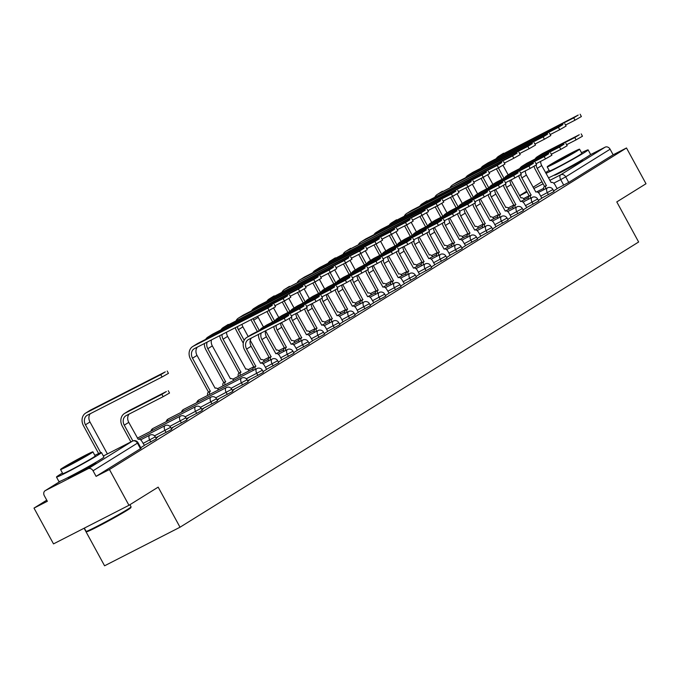 <?xml version="1.0" encoding="UTF-8"?>
<svg xmlns="http://www.w3.org/2000/svg" width="680" height="680" viewBox="0 0 680 680"><rect width="100%" height="100%" fill="white"/><g stroke="black" fill="none" stroke-linecap="round" stroke-linejoin="round"><path stroke-width="1.02" d="M541.79 198.101L554.013 191.513L552.942 189.533L540.711 196.129M526.498 207.612L538.721 201.025L537.642 199.044L525.419 205.641M511.207 217.124L523.43 210.536L522.351 208.556L510.127 215.152M495.907 226.635L508.138 220.048L507.059 218.067L494.827 224.663M480.615 236.147L492.838 229.559L491.767 227.579L479.536 234.175M465.324 245.658L477.547 239.071L476.467 237.09L464.244 243.686M450.024 255.17L462.256 248.582L461.176 246.602L448.953 253.198M434.732 264.681L446.964 258.094L445.885 256.113L433.653 262.701M419.441 274.193L431.664 267.606L430.584 265.625L418.361 272.212M404.149 283.704L416.373 277.117L415.293 275.137L403.07 281.724M388.85 293.216L401.081 286.628L400.001 284.648L387.778 291.236M373.558 302.727L385.781 296.14L384.71 294.159L372.478 300.747M358.267 312.239L370.49 305.651L369.41 303.671L357.187 310.258M342.975 321.75L355.198 315.163L354.118 313.183L341.896 319.77M327.675 331.262L339.906 324.675L338.827 322.694L326.596 329.281M312.383 340.774L324.606 334.186L323.527 332.205L311.304 338.793M297.092 350.285L309.315 343.697L308.236 341.717L296.012 348.304M281.792 359.796L294.024 353.209L292.944 351.228L280.721 357.816M266.5 369.308L278.724 362.721L277.652 360.74L265.421 367.327M247.562 380.681L262.854 372.649L263.432 372.224L262.352 370.251L246.322 378.786M232.271 390.192L247.562 382.16L248.141 381.735L247.061 379.763L231.03 388.297M216.98 399.704L232.262 391.671L232.849 391.247L231.769 389.274L215.738 397.808M201.679 409.216L216.971 401.183L217.549 400.758L216.478 398.786L200.439 407.32M186.388 418.727L201.679 410.695L202.257 410.269L201.178 408.298L185.147 416.832M171.096 428.238L186.388 420.206L186.966 419.781L185.886 417.809L169.856 426.343M155.796 437.75L171.088 429.717L171.674 429.293L170.595 427.32L154.555 435.854M144.151 445.4L156.374 438.804L155.295 436.832L143.072 443.419M68.646 477.19A15.98 0.62 -28.6 0 0 67.889 477.844A15.98 0.62 -28.6 0 0 78.072 472.974A15.98 0.62 -28.6 0 0 93.687 464.177A15.98 0.62 -28.6 0 0 95.956 462.544A15.98 0.62 -28.6 0 0 94.987 462.825M555.305 174.539A15.98 0.62 -28.6 0 0 554.548 175.194A15.98 0.62 -28.6 0 0 564.731 170.315A15.98 0.62 -28.6 0 0 580.346 161.525A15.98 0.62 -28.6 0 0 582.607 159.894A15.98 0.62 -28.6 0 0 581.646 160.174M46.75 500.174L34 508.104L47.353 501.279L44.319 495.703A4.097 3.383 -121.9 0 1 45.169 490.679A4.097 3.383 -121.9 0 1 45.373 490.569L88.077 468.733L132.489 441.108L103.352 456.008M84.099 528.233L104.576 565.794L180.021 527.221L158.168 487.135L128.953 505.3L109.446 469.531L626.492 147.976L646 183.744L616.785 201.918L638.639 242.003L180.021 527.221M128.953 505.3L53.508 543.881L34 508.104M590.24 154.785L605.123 147.178A4.097 3.383 58.1 0 1 610.104 149.226L613.139 154.802L568.735 182.418L557.082 188.589M613.139 154.802L626.492 147.976M96.093 476.357L141.083 448.315L138.048 442.748L93.049 470.781L96.093 476.357L109.446 469.531M93.049 470.781A4.097 3.383 -121.9 0 0 88.077 468.733M140.743 447.687L144.415 445.4L142.154 441.737A4.097 2.304 62.9 0 0 138.329 439.305A4.097 2.304 62.9 0 0 138.236 439.356L128.775 422.374A7.684 6.349 -121.9 0 1 129.072 414.103M156.034 438.175L157.547 437.24M171.326 428.663L172.839 427.728M186.618 419.152L188.131 418.217M201.918 409.64L203.43 408.705M217.209 400.129L218.722 399.194M232.5 390.618L234.013 389.683M247.8 381.106L249.305 380.171M263.092 371.594L266.56 369.418M278.383 362.083L281.86 359.907M293.675 352.572L297.356 350.293L295.094 346.622A4.097 2.304 62.9 0 0 291.269 344.19A4.097 2.304 62.9 0 0 291.176 344.25L281.716 327.258A7.684 6.349 -121.9 0 1 280.627 323.076M308.975 343.06L312.647 340.782L310.386 337.11A4.097 2.304 62.9 0 0 306.561 334.679A4.097 2.304 62.9 0 0 306.468 334.738L297.007 317.747A7.684 6.349 -121.9 0 1 295.919 313.565M324.267 333.557L327.734 331.373M339.558 324.046L343.034 321.861M354.85 314.534L358.326 312.35M370.149 305.023L373.822 302.736L371.56 299.064A4.097 2.304 62.9 0 0 367.736 296.642A4.097 2.304 62.9 0 0 367.642 296.692L358.181 279.701A7.684 6.349 -121.9 0 1 357.094 275.519M385.441 295.511L389.113 293.225L386.861 289.552A4.097 2.304 62.9 0 0 383.027 287.13A4.097 2.304 62.9 0 0 382.933 287.181L373.481 270.19A7.684 6.349 -121.9 0 1 372.385 266.007M400.732 286L404.413 283.713L402.152 280.041A4.097 2.304 62.9 0 0 398.327 277.618A4.097 2.304 62.9 0 0 398.233 277.67L388.773 260.686A7.684 6.349 -121.9 0 1 387.685 256.496M416.032 276.488L419.5 274.303M431.324 266.976L434.792 264.792M446.615 257.465L450.092 255.28M461.907 247.953L465.587 245.667L463.327 242.003A4.097 2.304 62.9 0 0 459.502 239.573A4.097 2.304 62.9 0 0 459.408 239.624L449.947 222.641A7.684 6.349 -121.9 0 1 448.86 218.458M477.207 238.442L480.879 236.155L478.618 232.492A4.097 2.304 62.9 0 0 474.793 230.061A4.097 2.304 62.9 0 0 474.7 230.112L465.239 213.129A7.684 6.349 -121.9 0 1 464.151 208.947M492.498 228.93L495.966 226.746M507.79 219.419L511.267 217.234M523.09 209.907L526.762 207.621L524.501 203.957A4.097 2.304 62.9 0 0 520.676 201.526A4.097 2.304 62.9 0 0 520.582 201.577L511.122 184.594A7.684 6.349 -121.9 0 1 510.034 180.412M538.381 200.396L541.85 198.212M553.673 190.885L557.141 188.7M157.445 437.053L155.932 437.988M172.737 427.541L171.224 428.476M188.029 418.03L186.516 418.965M203.328 408.519L201.816 409.453M218.62 399.007L217.107 399.942M233.911 389.495L232.399 390.43M249.203 379.984L247.699 380.919M161.865 394.341L166.379 391.536L129.489 410.405A10.345 8.551 58.1 0 0 128.97 410.695L124.457 413.5A10.345 8.551 58.1 0 1 124.975 413.21L161.865 394.341L163.141 396.678L126.251 415.539A7.684 6.349 -121.9 0 0 125.868 415.76A7.684 6.349 -121.9 0 0 124.27 425.178L132.855 440.929A4.097 2.304 -117.1 0 0 132.583 441.056L103.352 456M168.257 390.685L169.532 393.023L163.141 396.678M130.892 441.923L122.306 426.181A10.345 8.551 58.1 0 1 124.457 413.5M160.786 374.663L165.299 371.858L90.678 410.014L86.173 412.82L160.786 374.663L162.061 377L87.448 415.157A7.684 6.349 -121.9 0 0 87.066 415.37A7.684 6.349 -121.9 0 0 85.459 424.787L100.683 452.702M167.178 371.008L168.453 373.346L162.061 377M90.27 413.712A7.684 6.349 -121.9 0 0 89.972 421.982L107.397 453.934M98.634 453.552L83.504 425.791A10.345 8.551 58.1 0 1 85.654 413.108A10.345 8.551 58.1 0 1 86.173 412.82M85.654 413.108L90.168 410.303A10.345 8.551 58.1 0 1 90.678 410.014M131.07 506.881L130.823 507.705A24.998 0.977 151.4 0 1 127.279 510.221A24.998 0.977 151.4 0 1 103.275 523.753A24.998 0.977 151.4 0 1 86.963 531.624L86.13 531.377A25.61 0.994 -28.6 0 0 102.841 523.311A25.61 0.994 -28.6 0 0 127.441 509.447A25.61 0.994 -28.6 0 0 131.07 506.881A25.61 0.994 -28.6 0 0 131.07 506.829L129.906 504.704M62.458 473.025A25.61 0.994 -28.6 0 0 60.12 474.444A25.61 0.994 -28.6 0 0 56.491 477.062A25.61 0.994 -28.6 0 0 72.82 469.251A25.61 0.994 -28.6 0 0 97.843 455.158A25.61 0.994 -28.6 0 0 101.465 452.54A25.61 0.994 -28.6 0 0 94.843 455.37M56.491 477.062L58.939 481.559A25.61 0.994 -28.6 0 0 75.267 473.748A25.61 0.994 -28.6 0 0 100.291 459.654A25.61 0.994 -28.6 0 0 103.921 457.037L101.465 452.54M92.913 451.843L95.174 455.974A18.445 0.722 151.4 0 1 92.556 457.861A18.445 0.722 151.4 0 1 74.545 468.002A18.445 0.722 151.4 0 1 62.79 473.629L60.537 469.498A18.445 0.722 -28.6 0 0 72.292 463.87A18.445 0.722 -28.6 0 0 90.304 453.73A18.445 0.722 -28.6 0 0 92.913 451.843A18.445 0.722 -28.6 0 0 81.158 457.47A18.445 0.722 -28.6 0 0 63.147 467.611A18.445 0.722 -28.6 0 0 60.537 469.498M67.974 465.146A11.883 0.459 -28.6 0 0 66.291 466.361A11.883 0.459 -28.6 0 0 73.865 462.731A11.883 0.459 -28.6 0 0 85.476 456.195A11.883 0.459 -28.6 0 0 87.159 454.979A11.883 0.459 -28.6 0 0 79.585 458.609A11.883 0.459 -28.6 0 0 67.974 465.146M84.328 528.113L86.088 531.352A25.61 0.994 -28.6 0 0 86.13 531.377M545.981 173.4A25.61 0.994 -28.6 0 0 584.502 152.507A25.61 0.994 -28.6 0 0 588.123 149.889A25.61 0.994 -28.6 0 0 581.502 152.719M549.117 170.374A25.61 0.994 -28.6 0 0 546.779 171.793A25.61 0.994 -28.6 0 0 545.53 172.584M548.428 177.896A25.61 0.994 -28.6 0 0 586.95 157.004A25.61 0.994 -28.6 0 0 590.58 154.385L588.123 149.889M579.572 149.192L581.833 153.323A18.445 0.722 151.4 0 1 579.215 155.21A18.445 0.722 151.4 0 1 561.204 165.35A18.445 0.722 151.4 0 1 549.448 170.977L547.196 166.846A18.445 0.722 -28.6 0 0 558.952 161.219A18.445 0.722 -28.6 0 0 576.963 151.07A18.445 0.722 -28.6 0 0 579.572 149.192A18.445 0.722 -28.6 0 0 567.817 154.819A18.445 0.722 -28.6 0 0 549.806 164.959A18.445 0.722 -28.6 0 0 547.196 166.846M554.634 162.494A11.883 0.459 -28.6 0 0 552.95 163.71A11.883 0.459 -28.6 0 0 560.524 160.081A11.883 0.459 -28.6 0 0 572.135 153.544A11.883 0.459 -28.6 0 0 573.818 152.328A11.883 0.459 -28.6 0 0 566.244 155.958A11.883 0.459 -28.6 0 0 554.634 162.494M284.223 318.249L288.728 315.452L251.838 334.313A10.345 8.551 58.1 0 0 251.32 334.602L246.815 337.407A10.345 8.551 58.1 0 1 247.325 337.118L284.223 318.249L285.49 320.586L248.6 339.456A7.684 6.349 -121.9 0 0 248.217 339.668A7.684 6.349 -121.9 0 0 246.619 349.087L255.782 366.256A4.097 2.304 62.9 0 0 255.144 369.461M290.615 314.594L291.881 316.931L285.49 320.586M255.926 366.163L253.963 367.166L244.655 350.089A10.345 8.551 58.1 0 1 246.815 337.407M253.181 370.464A4.097 2.304 -117.1 0 1 253.819 367.26L253.963 367.166M266.569 369.435L264.503 365.644A4.097 2.304 62.9 0 0 260.678 363.214A4.097 2.304 62.9 0 0 260.584 363.273L251.124 346.281A7.684 6.349 -121.9 0 1 251.43 338.011M299.514 308.745L304.019 305.94L267.129 324.802A10.345 8.551 58.1 0 0 266.611 325.091L262.106 327.896A10.345 8.551 58.1 0 1 262.616 327.607L299.514 308.745L300.789 311.075L291.329 315.911M305.906 305.082L307.181 307.42L300.789 311.075M261.248 332.988A7.684 6.349 -121.9 0 0 261.911 339.575L271.074 356.745A4.097 2.304 62.9 0 0 270.436 359.95M271.218 356.651L269.263 357.654L259.947 340.578A10.345 8.551 58.1 0 1 258.502 334.39M268.473 360.952A4.097 2.304 -117.1 0 1 269.11 357.748L269.263 357.654M281.868 359.924L279.803 356.133A4.097 2.304 62.9 0 0 275.969 353.702A4.097 2.304 62.9 0 0 275.876 353.762L266.424 336.77A7.684 6.349 -121.9 0 1 265.565 330.777M259.769 330.259A10.345 8.551 58.1 0 1 262.106 327.896M314.806 299.234L319.32 296.429L282.421 315.291A10.345 8.551 58.1 0 0 281.911 315.579L277.398 318.385A10.345 8.551 58.1 0 1 277.916 318.096L314.806 299.234L316.081 301.563L306.62 306.399M321.198 295.57L322.473 297.908L316.081 301.563M276.139 325.372A7.684 6.349 -121.9 0 0 277.202 330.063L286.365 347.233A4.097 2.304 62.9 0 0 285.727 350.438M286.518 347.14L284.554 348.143L275.247 331.067A10.345 8.551 58.1 0 1 273.827 326.553M283.764 351.441A4.097 2.304 -117.1 0 1 284.41 348.236L284.554 348.143M275.06 320.748A10.345 8.551 58.1 0 1 277.398 318.385M330.098 289.723L334.611 286.918L297.721 305.779A10.345 8.551 58.1 0 0 297.202 306.068L292.689 308.873A10.345 8.551 58.1 0 1 293.207 308.584L330.098 289.723L331.373 292.06L321.921 296.888M336.49 286.059L337.764 288.397L331.373 292.06M291.457 317.262A7.684 6.349 -121.9 0 0 292.502 320.552L301.665 337.722A4.097 2.304 62.9 0 0 301.019 340.926M301.81 337.628L299.846 338.631L290.538 321.555A10.345 8.551 58.1 0 1 289.365 318.503M299.064 341.929A4.097 2.304 -117.1 0 1 299.701 338.725L299.846 338.631M290.351 311.236A10.345 8.551 58.1 0 1 292.689 308.873M345.398 280.211L349.902 277.406L313.012 296.267A10.345 8.551 58.1 0 0 312.494 296.556L307.989 299.361A10.345 8.551 58.1 0 1 308.499 299.072L345.398 280.211L346.673 282.548L337.212 287.376M351.789 276.548L353.065 278.885L346.673 282.548M306.748 307.751A7.684 6.349 -121.9 0 0 307.793 311.041L316.957 328.21A4.097 2.304 62.9 0 0 316.319 331.415M317.101 328.117L315.146 329.12L305.83 312.043A10.345 8.551 58.1 0 1 304.657 308.992M314.356 332.418A4.097 2.304 -117.1 0 1 314.993 329.214L315.146 329.12M327.743 331.389L325.677 327.599A4.097 2.304 62.9 0 0 321.852 325.168A4.097 2.304 62.9 0 0 321.759 325.227L312.298 308.236A7.684 6.349 -121.9 0 1 311.21 304.053M305.643 301.725A10.345 8.551 58.1 0 1 307.989 299.361M267.844 308.082L272.357 305.286L197.736 343.434L193.231 346.239L267.844 308.082L269.118 310.42L194.506 348.576A7.684 6.349 -121.9 0 0 194.123 348.789A7.684 6.349 -121.9 0 0 192.517 358.207L210.307 391.195A4.097 2.304 62.9 0 0 209.669 394.4M274.236 304.427L275.51 306.765L269.118 310.42M210.46 391.111L208.496 392.113L190.561 359.21A10.345 8.551 58.1 0 1 192.712 346.528A10.345 8.551 58.1 0 1 193.231 346.239M207.706 395.403A4.097 2.304 -117.1 0 1 208.344 392.199L208.496 392.113M218.569 389.852A4.097 2.304 62.9 0 0 215.212 388.161A4.097 2.304 62.9 0 0 215.109 388.212L197.03 355.402L192.517 358.207M192.712 346.528L197.225 343.723A10.345 8.551 58.1 0 1 197.736 343.434M197.327 347.131A7.684 6.349 -121.9 0 0 197.03 355.402M283.135 298.579L287.649 295.774L213.035 333.923L208.522 336.727L283.135 298.579L284.41 300.909L274.958 305.745M289.527 294.916L290.802 297.253L284.41 300.909M207.154 342.108A7.684 6.349 -121.9 0 0 207.816 348.695L225.607 381.684A4.097 2.304 62.9 0 0 224.961 384.888M225.751 381.599L223.788 382.602L205.853 349.699A10.345 8.551 58.1 0 1 204.408 343.51M222.998 385.892A4.097 2.304 -117.1 0 1 223.644 382.687L223.788 382.602M233.861 380.341A4.097 2.304 62.9 0 0 230.503 378.649A4.097 2.304 62.9 0 0 230.409 378.7L212.321 345.899L207.816 348.695M205.666 339.379A10.345 8.551 58.1 0 1 208.004 337.017A10.345 8.551 58.1 0 1 208.522 336.727M208.004 337.017L212.517 334.212A10.345 8.551 58.1 0 1 213.035 333.923M211.471 339.898A7.684 6.349 -121.9 0 0 212.321 345.899M298.435 289.068L302.94 286.263L223.814 327.216L298.435 289.068L299.71 291.397L290.25 296.233M304.827 285.404L306.102 287.742L299.71 291.397M222.037 334.5A7.684 6.349 -121.9 0 0 223.108 339.192L240.899 372.181A4.097 2.304 62.9 0 0 240.252 375.377M241.043 372.087L239.079 373.091L221.144 340.195A10.345 8.551 58.1 0 1 219.733 335.673M238.298 376.38A4.097 2.304 -117.1 0 1 238.935 373.184L239.079 373.091M249.16 370.829A4.097 2.304 62.9 0 0 245.794 369.138A4.097 2.304 62.9 0 0 245.701 369.189L245.701 369.189M226.525 332.197A7.684 6.349 -121.9 0 0 227.621 336.387L245.794 369.138M220.957 329.868A10.345 8.551 58.1 0 1 223.303 327.505A10.345 8.551 58.1 0 1 223.814 327.216M223.303 327.505L227.808 324.7A10.345 8.551 58.1 0 1 228.327 324.411M313.726 279.556L318.24 276.751L243.619 314.899L239.113 317.704L313.726 279.556L315.001 281.894L305.541 286.722M320.118 275.893L321.394 278.231L315.001 281.894M264.452 361.318A4.097 2.304 62.9 0 0 261.086 359.626A4.097 2.304 62.9 0 0 260.993 359.677L250.257 340.349M241.978 324.3A7.684 6.349 -121.9 0 0 242.913 326.876L248.191 336.549M237.388 326.647A7.684 6.349 -121.9 0 0 238.4 329.681L244.179 340.28M253.589 366.868A4.097 2.304 -117.1 0 1 253.462 366.248M243.27 343.213L236.436 330.684A10.345 8.551 58.1 0 1 235.288 327.717M236.257 320.356A10.345 8.551 58.1 0 1 238.595 317.993A10.345 8.551 58.1 0 1 239.113 317.704M238.595 317.993L243.108 315.188A10.345 8.551 58.1 0 1 243.619 314.899M329.018 270.045L333.531 267.24L258.91 305.388L254.405 308.193L329.018 270.045L330.293 272.382L320.841 277.21M335.41 266.381L336.685 268.719L330.293 272.382M279.743 351.806A4.097 2.304 62.9 0 0 276.386 350.115A4.097 2.304 62.9 0 0 276.293 350.166L276.293 350.166M257.695 316.268A7.684 6.349 -121.9 0 0 258.204 317.365L263.483 327.037M265.557 330.837L276.386 350.115M253.036 318.648A7.684 6.349 -121.9 0 0 253.7 320.17L259.318 330.488M268.88 357.357A4.097 2.304 -117.1 0 1 268.762 356.736M257.363 331.491L251.736 321.173A10.345 8.551 58.1 0 1 251.039 319.668M251.549 310.845A10.345 8.551 58.1 0 1 253.886 308.482A10.345 8.551 58.1 0 1 254.405 308.193M253.886 308.482L258.4 305.677A10.345 8.551 58.1 0 1 258.91 305.388M344.318 260.534L348.823 257.728L269.697 298.681L344.318 260.534L345.584 262.871L336.132 267.699M350.71 256.87L351.976 259.207L345.584 262.871M295.043 342.295A4.097 2.304 62.9 0 0 291.677 340.603A4.097 2.304 62.9 0 0 291.584 340.654L281.546 322.609M273.581 307.998L278.774 317.526M268.923 310.522A7.684 6.349 -121.9 0 0 268.991 310.658L274.618 320.977M284.18 347.846A4.097 2.304 -117.1 0 1 284.053 347.225M272.654 321.98L267.027 311.661A10.345 8.551 58.1 0 1 266.959 311.525M266.841 301.333A10.345 8.551 58.1 0 1 269.186 298.971A10.345 8.551 58.1 0 1 269.697 298.681M269.186 298.971L273.692 296.166A10.345 8.551 58.1 0 1 274.21 295.876M360.689 270.7L365.194 267.894L328.304 286.756A10.345 8.551 58.1 0 0 327.794 287.045L323.28 289.85A10.345 8.551 58.1 0 1 323.799 289.561L360.689 270.7L361.964 273.037L352.503 277.865M367.081 267.036L368.356 269.374L361.964 273.037M322.039 298.24A7.684 6.349 -121.9 0 0 323.085 301.529L332.248 318.699A4.097 2.304 62.9 0 0 331.611 321.903M332.401 318.606L330.438 319.608L321.122 302.532A10.345 8.551 58.1 0 1 319.957 299.481M329.647 322.906A4.097 2.304 -117.1 0 1 330.293 319.702L330.438 319.608M343.043 321.878L340.977 318.087A4.097 2.304 62.9 0 0 337.152 315.656A4.097 2.304 62.9 0 0 337.05 315.716L327.599 298.724A7.684 6.349 -121.9 0 1 326.51 294.542M320.943 292.213A10.345 8.551 58.1 0 1 323.28 289.85M375.98 261.188L380.494 258.383L343.596 277.245A10.345 8.551 58.1 0 0 343.085 277.534L338.572 280.339A10.345 8.551 58.1 0 1 339.091 280.05L375.98 261.188L377.255 263.525L367.803 268.353M382.373 257.524L383.648 259.862L377.255 263.525M337.339 288.728A7.684 6.349 -121.9 0 0 338.376 292.017L347.548 309.188A4.097 2.304 62.9 0 0 346.902 312.392M347.692 309.102L345.729 310.106L336.421 293.021A10.345 8.551 58.1 0 1 335.249 289.969M344.938 313.395A4.097 2.304 -117.1 0 1 345.584 310.19L345.729 310.106M358.334 312.366L356.269 308.575A4.097 2.304 62.9 0 0 352.444 306.153A4.097 2.304 62.9 0 0 352.35 306.204L342.89 289.212A7.684 6.349 -121.9 0 1 341.802 285.03M336.234 282.701A10.345 8.551 58.1 0 1 338.572 280.339M391.272 251.676L395.786 248.871L358.896 267.733A10.345 8.551 58.1 0 0 358.377 268.022L353.872 270.827A10.345 8.551 58.1 0 1 354.382 270.538L391.272 251.676L392.547 254.014L383.095 258.842M397.673 248.013L398.939 250.35L392.547 254.014M352.631 279.216A7.684 6.349 -121.9 0 0 353.676 282.506L362.839 299.676A4.097 2.304 62.9 0 0 362.202 302.88M362.984 299.591L361.021 300.594L351.713 283.509A10.345 8.551 58.1 0 1 350.54 280.457M360.238 303.883A4.097 2.304 -117.1 0 1 360.876 300.679L361.021 300.594M351.526 273.19A10.345 8.551 58.1 0 1 353.872 270.827M406.572 242.165L411.077 239.36L374.187 258.221A10.345 8.551 58.1 0 0 373.668 258.51L369.163 261.315A10.345 8.551 58.1 0 1 369.673 261.026L406.572 242.165L407.847 244.502L398.387 249.33M412.964 238.501L414.239 240.839L407.847 244.502M367.923 269.705A7.684 6.349 -121.9 0 0 368.968 272.995L378.131 290.164A4.097 2.304 62.9 0 0 377.493 293.369M378.275 290.079L376.32 291.082L367.004 273.998A10.345 8.551 58.1 0 1 365.832 270.946M375.53 294.372A4.097 2.304 -117.1 0 1 376.168 291.168L376.32 291.082M366.817 263.678A10.345 8.551 58.1 0 1 369.163 261.315M421.863 232.653L426.377 229.849L389.478 248.71A10.345 8.551 58.1 0 0 388.969 248.999L384.455 251.804A10.345 8.551 58.1 0 1 384.974 251.515L421.863 232.653L423.138 234.991L413.678 239.827M428.255 228.99L429.53 231.327L423.138 234.991M383.223 260.194A7.684 6.349 -121.9 0 0 384.26 263.483L393.423 280.653A4.097 2.304 62.9 0 0 392.785 283.857M393.575 280.568L391.612 281.571L382.296 264.486A10.345 8.551 58.1 0 1 381.131 261.435M390.822 284.861A4.097 2.304 -117.1 0 1 391.467 281.656L391.612 281.571M382.118 254.167A10.345 8.551 58.1 0 1 384.455 251.804M437.155 223.142L441.668 220.337L404.77 239.199A10.345 8.551 58.1 0 0 404.26 239.487L399.747 242.292A10.345 8.551 58.1 0 1 400.265 242.003L437.155 223.142L438.43 225.479L428.978 230.316M443.547 219.478L444.822 221.816L438.43 225.479M398.514 250.682A7.684 6.349 -121.9 0 0 399.559 253.972L408.723 271.142A4.097 2.304 62.9 0 0 408.076 274.346M408.867 271.056L406.903 272.06L397.596 254.975A10.345 8.551 58.1 0 1 396.423 251.923M406.122 275.349A4.097 2.304 -117.1 0 1 406.759 272.144L406.903 272.06M419.509 274.32L417.444 270.529A4.097 2.304 62.9 0 0 413.618 268.107A4.097 2.304 62.9 0 0 413.525 268.158L404.065 251.175A7.684 6.349 -121.9 0 1 402.976 246.984M397.409 244.655A10.345 8.551 58.1 0 1 399.747 242.292M452.455 213.631L456.96 210.826L420.07 229.687A10.345 8.551 58.1 0 0 419.551 229.976L415.046 232.781A10.345 8.551 58.1 0 1 415.556 232.492L452.455 213.631L453.721 215.968L444.269 220.804M458.847 209.967L460.122 212.304L453.721 215.968M413.805 241.171A7.684 6.349 -121.9 0 0 414.851 244.469L424.014 261.63A4.097 2.304 62.9 0 0 423.376 264.834M424.159 261.545L422.195 262.548L412.887 245.472A10.345 8.551 58.1 0 1 411.714 242.411M421.413 265.837A4.097 2.304 -117.1 0 1 422.05 262.633L422.195 262.548M434.8 264.809L432.735 261.018A4.097 2.304 62.9 0 0 428.91 258.596A4.097 2.304 62.9 0 0 428.817 258.647L419.356 241.663A7.684 6.349 -121.9 0 1 418.268 237.473M412.7 235.144A10.345 8.551 58.1 0 1 415.046 232.781M467.746 204.119L472.252 201.314L435.362 220.175A10.345 8.551 58.1 0 0 434.843 220.464L430.338 223.269A10.345 8.551 58.1 0 1 430.848 222.98L467.746 204.119L469.021 206.456L459.561 211.293M474.138 200.456L475.413 202.793L469.021 206.456M429.097 231.659A7.684 6.349 -121.9 0 0 430.142 234.957L439.305 252.119A4.097 2.304 62.9 0 0 438.668 255.323M439.458 252.033L437.495 253.036L428.179 235.96A10.345 8.551 58.1 0 1 427.014 232.9M436.704 256.326A4.097 2.304 -117.1 0 1 437.342 253.121L437.495 253.036M450.1 255.298L448.035 251.515A4.097 2.304 62.9 0 0 444.21 249.084A4.097 2.304 62.9 0 0 444.108 249.135L434.656 232.152A7.684 6.349 -121.9 0 1 433.568 227.962M428 225.632A10.345 8.551 58.1 0 1 430.338 223.269M483.038 194.607L487.552 191.803L450.653 210.664A10.345 8.551 58.1 0 0 450.143 210.953L445.629 213.758A10.345 8.551 58.1 0 1 446.148 213.469L483.038 194.607L484.313 196.945L474.861 201.781M489.43 190.944L490.705 193.281L484.313 196.945M444.397 222.148A7.684 6.349 -121.9 0 0 445.434 225.446L454.606 242.607A4.097 2.304 62.9 0 0 453.96 245.811M454.75 242.522L452.787 243.525L443.479 226.449A10.345 8.551 58.1 0 1 442.306 223.388M451.996 246.815A4.097 2.304 -117.1 0 1 452.642 243.61L452.787 243.525M443.292 216.121A10.345 8.551 58.1 0 1 445.629 213.758M498.329 185.096L502.843 182.291L465.953 201.153A10.345 8.551 58.1 0 0 465.435 201.441L460.921 204.246A10.345 8.551 58.1 0 1 461.44 203.957L498.329 185.096L499.604 187.433L490.152 192.27M504.721 181.432L505.996 183.77L499.604 187.433M459.688 212.636A7.684 6.349 -121.9 0 0 460.734 215.934L469.897 233.104A4.097 2.304 62.9 0 0 469.251 236.3M470.041 233.01L468.078 234.013L458.771 216.937A10.345 8.551 58.1 0 1 457.598 213.877M467.296 237.303A4.097 2.304 -117.1 0 1 467.933 234.107L468.078 234.013M458.583 206.609A10.345 8.551 58.1 0 1 460.921 204.246M513.63 175.584L518.135 172.78L481.244 191.641A10.345 8.551 58.1 0 0 480.726 191.939L476.221 194.735A10.345 8.551 58.1 0 1 476.731 194.446L513.63 175.584L514.904 177.922L505.444 182.758M520.021 171.929L521.296 174.258L514.904 177.922M474.98 203.124A7.684 6.349 -121.9 0 0 476.025 206.422L485.188 223.593A4.097 2.304 62.9 0 0 484.551 226.788M485.333 223.499L483.378 224.502L474.062 207.425A10.345 8.551 58.1 0 1 472.889 204.365M482.587 227.792A4.097 2.304 -117.1 0 1 483.225 224.596L483.378 224.502M495.975 226.763L493.918 222.98A4.097 2.304 62.9 0 0 490.085 220.55A4.097 2.304 62.9 0 0 489.991 220.6L480.531 203.618A7.684 6.349 -121.9 0 1 479.442 199.435M473.875 197.098A10.345 8.551 58.1 0 1 476.221 194.735M528.921 166.073L533.435 163.268L496.536 182.13A10.345 8.551 58.1 0 0 496.026 182.427L491.512 185.232A10.345 8.551 58.1 0 1 492.031 184.934L528.921 166.073L530.196 168.41L520.736 173.247M535.313 162.418L536.588 164.747L530.196 168.41M490.271 193.613A7.684 6.349 -121.9 0 0 491.317 196.911L500.48 214.081A4.097 2.304 62.9 0 0 499.842 217.277M500.633 213.987L498.669 214.99L489.353 197.914A10.345 8.551 58.1 0 1 488.189 194.854M497.879 218.28A4.097 2.304 -117.1 0 1 498.525 215.084L498.669 214.99M511.275 217.251L509.21 213.469A4.097 2.304 62.9 0 0 505.385 211.038A4.097 2.304 62.9 0 0 505.283 211.089L495.831 194.106A7.684 6.349 -121.9 0 1 494.742 189.924M489.175 187.587A10.345 8.551 58.1 0 1 491.512 185.232M544.212 156.561L548.726 153.756L511.827 172.618A10.345 8.551 58.1 0 0 511.317 172.916L506.804 175.72A10.345 8.551 58.1 0 1 507.322 175.423L544.212 156.561L545.487 158.899L536.035 163.736M550.604 152.906L551.88 155.244L545.487 158.899M505.571 184.101A7.684 6.349 -121.9 0 0 506.608 187.399L515.78 204.569A4.097 2.304 62.9 0 0 515.134 207.766M515.924 204.476L513.961 205.479L504.654 188.403A10.345 8.551 58.1 0 1 503.481 185.343M513.179 208.769A4.097 2.304 -117.1 0 1 513.817 205.572L513.961 205.479M504.466 178.075A10.345 8.551 58.1 0 1 506.804 175.72M559.512 147.05L564.017 144.245L527.127 163.106A10.345 8.551 58.1 0 0 526.609 163.404L522.104 166.209A10.345 8.551 58.1 0 1 522.614 165.911L559.512 147.05L560.779 149.387L551.327 154.224M565.904 143.395L567.171 145.732L560.779 149.387M520.863 174.59A7.684 6.349 -121.9 0 0 521.909 177.888L531.071 195.058A4.097 2.304 62.9 0 0 530.434 198.254M531.216 194.964L529.252 195.968L519.945 178.891A10.345 8.551 58.1 0 1 518.772 175.831M528.471 199.257A4.097 2.304 -117.1 0 1 529.108 196.061L529.252 195.968M541.858 198.228L539.792 194.446A4.097 2.304 62.9 0 0 535.967 192.015A4.097 2.304 62.9 0 0 535.874 192.066L526.413 175.083A7.684 6.349 -121.9 0 1 525.325 170.901M519.758 168.564A10.345 8.551 58.1 0 1 522.104 166.209M359.609 251.022L364.115 248.217L284.988 289.17L359.609 251.022L360.885 253.359L351.424 258.188M366.001 247.358L367.276 249.696L360.885 253.359M310.335 332.784A4.097 2.304 62.9 0 0 306.969 331.092A4.097 2.304 62.9 0 0 306.875 331.143L296.837 313.098M288.873 298.486L294.066 308.014M284.214 301.01A7.684 6.349 -121.9 0 0 284.282 301.147L289.909 311.466M299.472 338.334A4.097 2.304 -117.1 0 1 299.344 337.714M287.946 312.469L282.319 302.149A10.345 8.551 58.1 0 1 282.251 302.014M282.14 291.822A10.345 8.551 58.1 0 1 284.478 289.459A10.345 8.551 58.1 0 1 284.988 289.17M284.478 289.459L288.983 286.662A10.345 8.551 58.1 0 1 289.501 286.365M374.901 241.51L379.414 238.705L304.793 276.853L300.288 279.659L374.901 241.51L376.176 243.848L366.716 248.676M381.293 237.847L382.568 240.184L376.176 243.848M325.626 323.272A4.097 2.304 62.9 0 0 322.26 321.58A4.097 2.304 62.9 0 0 322.167 321.631L322.167 321.631M304.164 288.975L309.366 298.503M312.137 303.586L322.26 321.58M299.506 291.499A7.684 6.349 -121.9 0 0 299.574 291.635L305.201 301.954M314.764 328.822A4.097 2.304 -117.1 0 1 314.644 328.202M303.238 302.957L297.619 292.638A10.345 8.551 58.1 0 1 297.543 292.502M297.432 282.31A10.345 8.551 58.1 0 1 299.769 279.947A10.345 8.551 58.1 0 1 300.288 279.659M299.769 279.947L304.283 277.151A10.345 8.551 58.1 0 1 304.793 276.853M390.192 231.999L394.706 229.194L320.093 267.342L315.579 270.147L390.192 231.999L391.467 234.337L382.015 239.173M396.584 228.335L397.859 230.673L391.467 234.337M340.918 313.76A4.097 2.304 62.9 0 0 337.56 312.069A4.097 2.304 62.9 0 0 337.467 312.12L337.467 312.12M319.464 279.463L324.657 288.991M327.428 294.075L337.56 312.069M314.798 281.988A7.684 6.349 -121.9 0 0 314.874 282.124L320.501 292.442M330.055 319.311A4.097 2.304 -117.1 0 1 329.936 318.69M318.537 293.445L312.911 283.126A10.345 8.551 58.1 0 1 312.843 282.99M312.724 272.799A10.345 8.551 58.1 0 1 315.061 270.445A10.345 8.551 58.1 0 1 315.579 270.147M315.061 270.445L319.575 267.639A10.345 8.551 58.1 0 1 320.093 267.342M405.493 222.487L409.998 219.682L330.871 260.635L405.493 222.487L406.767 224.825L397.307 229.661M411.885 218.824L413.159 221.161L406.767 224.825M356.218 304.249A4.097 2.304 62.9 0 0 352.852 302.558A4.097 2.304 62.9 0 0 352.758 302.608L352.758 302.608M334.755 269.951L339.949 279.48M342.72 284.563L352.852 302.558M330.098 272.476A7.684 6.349 -121.9 0 0 330.166 272.612L335.793 282.931M345.355 309.8A4.097 2.304 -117.1 0 1 345.227 309.179M333.829 283.934L328.202 273.615A10.345 8.551 58.1 0 1 328.134 273.488M328.015 263.287A10.345 8.551 58.1 0 1 330.361 260.933A10.345 8.551 58.1 0 1 330.871 260.635M330.361 260.933L334.866 258.128A10.345 8.551 58.1 0 1 335.385 257.83M420.784 212.976L425.289 210.171L346.171 251.124L420.784 212.976L422.059 215.314L412.599 220.15M427.176 209.312L428.451 211.65L422.059 215.314M371.51 294.738A4.097 2.304 62.9 0 0 368.144 293.046A4.097 2.304 62.9 0 0 368.05 293.097L358.012 275.051M350.047 260.44L355.249 269.969M345.389 262.973A7.684 6.349 -121.9 0 0 345.457 263.1L351.084 273.42M360.647 300.288A4.097 2.304 -117.1 0 1 360.519 299.668M349.12 274.423L343.493 264.103A10.345 8.551 58.1 0 1 343.425 263.976M343.315 253.776A10.345 8.551 58.1 0 1 345.652 251.422A10.345 8.551 58.1 0 1 346.171 251.124M345.652 251.422L350.166 248.617A10.345 8.551 58.1 0 1 350.676 248.319M436.075 203.464L440.589 200.659L365.967 238.807L361.462 241.612L436.075 203.464L437.35 205.802L427.899 210.638M442.467 199.801L443.742 202.138L437.35 205.802M386.801 285.226A4.097 2.304 62.9 0 0 383.444 283.534A4.097 2.304 62.9 0 0 383.341 283.585L383.341 283.585M365.347 250.928L370.541 260.457M373.311 265.54L383.197 283.679M360.68 253.462A7.684 6.349 -121.9 0 0 360.749 253.589L366.375 263.908M375.938 290.776A4.097 2.304 -117.1 0 1 375.819 290.156M364.421 264.911L358.793 254.592A10.345 8.551 58.1 0 1 358.725 254.464M358.606 244.264A10.345 8.551 58.1 0 1 360.944 241.91A10.345 8.551 58.1 0 1 361.462 241.612M360.944 241.91L365.457 239.105A10.345 8.551 58.1 0 1 365.967 238.807M451.367 193.953L455.881 191.148L381.267 229.296L376.754 232.101L451.367 193.953L452.642 196.291L443.19 201.127M457.767 190.29L459.034 192.627L452.642 196.291M402.101 275.714A4.097 2.304 62.9 0 0 398.735 274.023A4.097 2.304 62.9 0 0 398.642 274.074L398.642 274.074M380.638 241.417L385.832 250.954M388.603 256.028L398.735 274.023M375.98 243.95A7.684 6.349 -121.9 0 0 376.048 244.077L381.675 254.397M391.229 281.265A4.097 2.304 -117.1 0 1 391.111 280.644M379.712 255.4L374.085 245.08A10.345 8.551 58.1 0 1 374.017 244.953M373.898 234.753A10.345 8.551 58.1 0 1 376.244 232.399A10.345 8.551 58.1 0 1 376.754 232.101M376.244 232.399L380.749 229.594A10.345 8.551 58.1 0 1 381.267 229.296M466.667 184.441L471.172 181.636L392.046 222.589L466.667 184.441L467.942 186.779L458.481 191.615M473.059 180.778L474.334 183.115L467.942 186.779M417.392 266.203A4.097 2.304 62.9 0 0 414.026 264.512A4.097 2.304 62.9 0 0 413.933 264.562L413.933 264.562M395.93 231.905L401.124 241.442M403.894 246.517L414.026 264.512M391.272 234.439A7.684 6.349 -121.9 0 0 391.34 234.566L396.967 244.885M406.529 271.753A4.097 2.304 -117.1 0 1 406.402 271.133M395.003 245.888L389.376 235.569A10.345 8.551 58.1 0 1 389.308 235.441M389.19 225.242A10.345 8.551 58.1 0 1 391.536 222.887A10.345 8.551 58.1 0 1 392.046 222.589M391.536 222.887L396.041 220.082A10.345 8.551 58.1 0 1 396.559 219.784M481.958 174.93L486.472 172.125L411.85 210.273L407.346 213.078L481.958 174.93L483.233 177.268L473.773 182.104M488.35 171.275L489.625 173.604L483.233 177.268M432.684 256.692A4.097 2.304 62.9 0 0 429.318 255A4.097 2.304 62.9 0 0 429.225 255.051L429.225 255.051M411.221 222.394L416.423 231.931M419.186 237.005L429.318 255M406.563 224.927A7.684 6.349 -121.9 0 0 406.631 225.054L412.258 235.374M421.821 262.242A4.097 2.304 -117.1 0 1 421.702 261.63M410.295 236.376L404.676 226.057A10.345 8.551 58.1 0 1 404.6 225.93M404.49 215.738A10.345 8.551 58.1 0 1 406.827 213.375A10.345 8.551 58.1 0 1 407.346 213.078M406.827 213.375L411.341 210.57A10.345 8.551 58.1 0 1 411.85 210.273M497.25 165.418L501.763 162.613L422.637 203.566L497.25 165.418L498.525 167.756L489.073 172.593M503.642 161.763L504.917 164.093L498.525 167.756M447.975 247.18A4.097 2.304 62.9 0 0 444.618 245.488A4.097 2.304 62.9 0 0 444.524 245.54L434.486 227.494M426.522 212.882L431.715 222.419M421.855 215.416A7.684 6.349 -121.9 0 0 421.931 215.543L427.55 225.862M437.113 252.73A4.097 2.304 -117.1 0 1 436.993 252.119M425.595 226.865L419.968 216.546A10.345 8.551 58.1 0 1 419.9 216.418M419.781 206.227A10.345 8.551 58.1 0 1 422.118 203.864A10.345 8.551 58.1 0 1 422.637 203.566M422.118 203.864L426.632 201.059A10.345 8.551 58.1 0 1 427.15 200.77M512.55 155.907L517.055 153.102L437.929 194.064L512.55 155.907L513.817 158.244L504.364 163.081M518.942 152.252L520.217 154.589L513.817 158.244M463.275 237.668A4.097 2.304 62.9 0 0 459.91 235.977A4.097 2.304 62.9 0 0 459.816 236.028L459.816 236.028M441.813 203.371L447.006 212.908M449.777 217.982L459.671 236.121M437.155 205.904A7.684 6.349 -121.9 0 0 437.223 206.031L442.85 216.35M452.412 243.227A4.097 2.304 -117.1 0 1 452.285 242.607M440.887 217.353L435.26 207.034A10.345 8.551 58.1 0 1 435.192 206.907M435.072 196.715A10.345 8.551 58.1 0 1 437.418 194.352A10.345 8.551 58.1 0 1 437.929 194.064M437.418 194.352L441.923 191.547A10.345 8.551 58.1 0 1 442.442 191.258M527.841 146.395L532.346 143.59L457.733 181.747L453.228 184.552L527.841 146.395L529.116 148.733L519.656 153.569M534.233 142.74L535.509 145.078L529.116 148.733M478.567 228.157A4.097 2.304 62.9 0 0 475.201 226.465A4.097 2.304 62.9 0 0 475.108 226.517L465.069 208.471M457.104 193.859L462.306 203.396M452.446 196.393A7.684 6.349 -121.9 0 0 452.514 196.52L458.142 206.839M467.704 233.716A4.097 2.304 -117.1 0 1 467.577 233.096M456.178 207.842L450.551 197.523A10.345 8.551 58.1 0 1 450.483 197.395M450.373 187.204A10.345 8.551 58.1 0 1 452.71 184.841A10.345 8.551 58.1 0 1 453.228 184.552M452.71 184.841L457.215 182.036A10.345 8.551 58.1 0 1 457.733 181.747M543.133 136.884L547.646 134.079L473.025 172.236L468.52 175.041L543.133 136.884L544.408 139.221L534.956 144.058M549.525 133.229L550.8 135.566L544.408 139.221M493.858 218.645A4.097 2.304 62.9 0 0 490.501 216.954A4.097 2.304 62.9 0 0 490.399 217.013L490.399 217.013M472.396 184.348L477.598 193.885M480.369 198.959L490.501 216.954M467.738 186.881A7.684 6.349 -121.9 0 0 467.806 187.008L473.433 197.327M482.995 224.204A4.097 2.304 -117.1 0 1 482.877 223.584M471.478 198.331L465.851 188.011A10.345 8.551 58.1 0 1 465.774 187.884M465.664 177.692A10.345 8.551 58.1 0 1 468.002 175.329A10.345 8.551 58.1 0 1 468.52 175.041M468.002 175.329L472.515 172.524A10.345 8.551 58.1 0 1 473.025 172.236M558.424 127.372L562.938 124.568L488.325 162.724L483.812 165.529L558.424 127.372L559.7 129.71L550.248 134.546M564.817 123.718L566.091 126.055L559.7 129.71M509.15 209.134A4.097 2.304 62.9 0 0 505.792 207.442A4.097 2.304 62.9 0 0 505.699 207.502L505.699 207.502M487.696 174.837L492.889 184.373M495.66 189.448L505.792 207.442M483.038 177.369A7.684 6.349 -121.9 0 0 483.106 177.497L488.733 187.816M498.287 214.693A4.097 2.304 -117.1 0 1 498.168 214.072M486.769 188.819L481.142 178.5A10.345 8.551 58.1 0 1 481.075 178.373M480.956 168.181A10.345 8.551 58.1 0 1 483.293 165.818A10.345 8.551 58.1 0 1 483.812 165.529M483.293 165.818L487.806 163.013A10.345 8.551 58.1 0 1 488.325 162.724M574.804 137.538L579.309 134.733L542.419 153.595A10.345 8.551 58.1 0 0 541.9 153.893L537.395 156.697A10.345 8.551 58.1 0 1 537.906 156.4L574.804 137.538L576.079 139.876L566.619 144.713M581.196 133.883L582.471 136.221L576.079 139.876M536.154 165.078A7.684 6.349 -121.9 0 0 537.2 168.376L546.363 185.546A4.097 2.304 62.9 0 0 545.726 188.743M546.508 185.453L544.553 186.456L535.236 169.38A10.345 8.551 58.1 0 1 534.063 166.319M543.762 189.745A4.097 2.304 -117.1 0 1 544.399 186.549L544.553 186.456M557.158 188.717L555.092 184.934A4.097 2.304 62.9 0 0 551.259 182.504A4.097 2.304 62.9 0 0 551.165 182.554L541.713 165.571A7.684 6.349 -121.9 0 1 540.625 161.389M535.049 159.052A10.345 8.551 58.1 0 1 537.395 156.697M573.725 117.861L578.229 115.056L499.103 156.018L573.725 117.861L575 120.198L565.539 125.035M580.116 114.206L581.391 116.544L575 120.198M524.45 199.623A4.097 2.304 62.9 0 0 521.084 197.931A4.097 2.304 62.9 0 0 520.99 197.99L510.952 179.936M502.988 165.325L508.181 174.862M498.329 167.858A7.684 6.349 -121.9 0 0 498.397 167.986L504.024 178.304M513.587 205.181A4.097 2.304 -117.1 0 1 513.46 204.561M502.061 179.307L496.434 168.988A10.345 8.551 58.1 0 1 496.366 168.861M496.247 158.669A10.345 8.551 58.1 0 1 498.593 156.306A10.345 8.551 58.1 0 1 499.103 156.018M498.593 156.306L503.098 153.501A10.345 8.551 58.1 0 1 503.616 153.213M548.462 194.692L547.383 192.72A4.097 2.304 -117.1 0 1 547.383 187.901A4.097 2.304 62.9 0 1 547.476 187.85L538.262 192.559M533.163 204.204L532.083 202.232A4.097 2.304 -117.1 0 1 532.083 197.412A4.097 2.304 62.9 0 1 532.185 197.362L522.971 202.07M517.871 213.715L516.792 211.744A4.097 2.304 -117.1 0 1 516.792 206.924A4.097 2.304 62.9 0 1 516.885 206.873L507.679 211.582M502.579 223.227L501.5 221.255A4.097 2.304 -117.1 0 1 501.5 216.435A4.097 2.304 62.9 0 1 501.594 216.385L492.379 221.094M487.279 232.738L486.208 230.767A4.097 2.304 -117.1 0 1 486.208 225.947A4.097 2.304 62.9 0 1 486.302 225.896L477.088 230.605M471.988 242.25L470.909 240.269A4.097 2.304 -117.1 0 1 470.909 235.458A4.097 2.304 62.9 0 1 471.002 235.407L461.796 240.117M456.696 251.761L455.617 249.781A4.097 2.304 -117.1 0 1 455.617 244.97A4.097 2.304 62.9 0 1 455.71 244.919L446.505 249.628M441.405 261.273L440.325 259.293A4.097 2.304 -117.1 0 1 440.325 254.481A4.097 2.304 62.9 0 1 440.419 254.43L431.205 259.139M426.105 270.784L425.025 268.804A4.097 2.304 -117.1 0 1 425.034 263.993A4.097 2.304 62.9 0 1 425.127 263.942L415.913 268.651M410.813 280.296L409.734 278.315A4.097 2.304 -117.1 0 1 409.734 273.504A4.097 2.304 62.9 0 1 409.827 273.453L400.622 278.162M395.522 289.808L394.442 287.827A4.097 2.304 -117.1 0 1 394.442 283.016A4.097 2.304 62.9 0 1 394.536 282.965L385.322 287.674M380.222 299.319L379.151 297.339A4.097 2.304 -117.1 0 1 379.151 292.527A4.097 2.304 62.9 0 1 379.245 292.476L370.03 297.185M364.93 308.83L363.851 306.85A4.097 2.304 -117.1 0 1 363.851 302.039A4.097 2.304 62.9 0 1 363.953 301.988L354.739 306.697M349.639 318.342L348.559 316.361A4.097 2.304 -117.1 0 1 348.559 311.55A4.097 2.304 62.9 0 1 348.653 311.5L339.447 316.208M334.348 327.853L333.268 325.873A4.097 2.304 -117.1 0 1 333.268 321.062A4.097 2.304 62.9 0 1 333.361 321.011L324.148 325.72M319.048 337.365L317.976 335.385A4.097 2.304 -117.1 0 1 317.976 330.574A4.097 2.304 62.9 0 1 318.07 330.514L308.856 335.231M303.756 346.876L302.676 344.896A4.097 2.304 -117.1 0 1 302.676 340.085A4.097 2.304 62.9 0 1 302.77 340.025L293.565 344.743M288.464 356.388L287.385 354.407A4.097 2.304 -117.1 0 1 287.385 349.596A4.097 2.304 62.9 0 1 287.478 349.537L278.264 354.254M273.173 365.899L272.094 363.919A4.097 2.304 -117.1 0 1 272.094 359.108A4.097 2.304 62.9 0 1 272.187 359.048L262.973 363.757M257.873 375.411L256.793 373.43A4.097 2.304 -117.1 0 1 256.793 368.62A4.097 2.304 62.9 0 1 256.896 368.56L217.506 388.705M242.581 384.923L241.502 382.942A4.097 2.304 -117.1 0 1 241.502 378.131A4.097 2.304 62.9 0 1 241.596 378.072L198.9 399.908A4.097 2.304 62.9 0 0 198.798 399.959A4.097 2.304 62.9 0 0 197.99 402.058M227.29 394.434L226.21 392.453A4.097 2.304 -117.1 0 1 226.21 387.642A4.097 2.304 62.9 0 1 226.304 387.583L183.6 409.42A4.097 2.304 62.9 0 0 183.506 409.471A4.097 2.304 62.9 0 0 182.699 411.57M211.99 403.945L210.919 401.965A4.097 2.304 -117.1 0 1 210.919 397.154A4.097 2.304 62.9 0 1 211.012 397.094L168.308 418.931A4.097 2.304 62.9 0 0 168.215 418.982A4.097 2.304 62.9 0 0 167.407 421.082M196.698 413.457L195.619 411.476A4.097 2.304 -117.1 0 1 195.619 406.666A4.097 2.304 62.9 0 1 195.713 406.606L153.017 428.442A4.097 2.304 62.9 0 0 152.923 428.493A4.097 2.304 62.9 0 0 152.107 430.593M181.407 422.969L180.327 420.988A4.097 2.304 -117.1 0 1 180.327 416.177A4.097 2.304 62.9 0 1 180.421 416.118L137.717 437.954A4.097 2.304 62.9 0 0 137.624 438.005A4.097 2.304 62.9 0 0 137.394 438.183M166.115 432.48L165.036 430.5A4.097 2.304 -117.1 0 1 165.036 425.68A4.097 2.304 62.9 0 1 165.13 425.629L138.567 439.212M150.816 441.991L149.736 440.011A4.097 2.304 -117.1 0 1 149.744 435.192A4.097 2.304 62.9 0 1 149.838 435.14L140.624 439.85M563.754 185.181L560.711 179.613L553.724 183.183M543.592 188.369L536.733 191.87M529.142 195.755L523.54 198.619M519.605 195.815L527.085 191.989M533.774 188.572L543.099 183.804M549.788 180.387L560.711 174.794L605.123 147.178M541.977 181.73L533.06 187.272L541.968 181.721M526.677 191.242L519.537 195.679L526.677 191.233M60.766 480.989L45.373 490.569M137.819 437.912A4.097 2.304 62.9 0 0 137.717 437.954A4.097 4.097 0 0 0 137.377 438.149M153.111 428.4A4.097 2.304 62.9 0 0 153.017 428.442A4.097 4.097 0 0 0 150.875 431.23M168.41 418.888A4.097 2.304 62.9 0 0 168.308 418.931A4.097 4.097 0 0 0 166.167 421.719M183.702 409.377A4.097 2.304 62.9 0 0 183.6 409.42A4.097 4.097 0 0 0 181.458 412.207M198.994 399.865A4.097 2.304 62.9 0 0 198.9 399.908A4.097 4.097 0 0 0 196.758 402.696M140.505 448.732L137.462 443.164A4.097 3.383 58.1 0 0 132.489 441.108A4.097 2.304 -117.1 0 1 132.583 441.056A4.097 4.097 0 0 1 138.048 442.748M568.735 182.418L565.692 176.851L560.711 179.613A4.097 2.304 62.9 0 1 560.711 174.794A4.097 3.383 58.1 0 1 565.692 176.851L610.104 149.226M124.27 425.178L128.775 422.374M124.975 413.21L129.489 410.405M89.972 421.982L85.459 424.787M255.782 366.256L253.819 367.26M246.619 349.087L251.124 346.281M247.325 337.118L251.838 334.313M271.074 356.745L269.11 357.748M261.911 339.575L266.424 336.77M262.616 327.607L267.129 324.802M286.365 347.233L284.41 348.236M277.202 330.063L281.716 327.258M277.916 318.096L282.421 315.291M301.665 337.722L299.701 338.725M292.502 320.552L297.007 317.747M293.207 308.584L297.721 305.779M316.957 328.21L314.993 329.214M307.793 311.041L312.298 308.236M308.499 299.072L313.012 296.267M208.344 392.199L210.307 391.195M223.644 382.687L225.607 381.684M238.935 373.184L240.899 372.181M227.621 336.387L223.108 339.192M242.913 326.876L238.4 329.681M258.204 317.365L253.7 320.17M270.657 309.613L268.991 310.658M332.248 318.699L330.293 319.702M323.085 301.529L327.599 298.724M323.799 289.561L328.304 286.756M347.548 309.188L345.584 310.19M338.376 292.017L342.89 289.212M339.091 280.05L343.596 277.245M362.839 299.676L360.876 300.679M353.676 282.506L358.181 279.701M354.382 270.538L358.896 267.733M378.131 290.164L376.168 291.168M368.968 272.995L373.481 270.19M369.673 261.026L374.187 258.221M393.423 280.653L391.467 281.656M384.26 263.483L388.773 260.686M384.974 251.515L389.478 248.71M408.723 271.142L406.759 272.144M399.559 253.972L404.065 251.175M400.265 242.003L404.77 239.199M424.014 261.63L422.05 262.633M414.851 244.469L419.356 241.663M415.556 232.492L420.07 229.687M439.305 252.119L437.342 253.121M430.142 234.957L434.656 232.152M430.848 222.98L435.362 220.175M454.606 242.607L452.642 243.61M445.434 225.446L449.947 222.641M446.148 213.469L450.653 210.664M469.897 233.104L467.933 234.107M460.734 215.934L465.239 213.129M461.44 203.957L465.953 201.153M485.188 223.593L483.225 224.596M476.025 206.422L480.531 203.618M476.731 194.446L481.244 191.641M500.48 214.081L498.525 215.084M491.317 196.911L495.831 194.106M492.031 184.934L496.536 182.13M515.78 204.569L513.817 205.572M506.608 187.399L511.122 184.594M507.322 175.423L511.827 172.618M531.071 195.058L529.108 196.061M521.909 177.888L526.413 175.083M522.614 165.911L527.127 163.106M285.949 300.109L284.282 301.147M301.249 290.598L299.574 291.635M316.54 281.087L314.874 282.124M331.832 271.575L330.166 272.612M347.131 262.063L345.457 263.1M362.423 252.552L360.749 253.589M377.714 243.041L376.048 244.077M393.006 233.529L391.34 234.566M408.306 224.018L406.631 225.054M423.598 214.506L421.931 215.543M438.889 204.994L437.223 206.031M454.18 195.483L452.514 196.52M469.481 185.971L467.806 187.008M484.772 176.46L483.106 177.497M546.363 185.546L544.399 186.549M537.2 168.376L541.713 165.571M537.906 156.4L542.419 153.595M500.063 166.948L498.397 167.986M155.295 436.832A4.097 4.097 0 0 0 149.838 435.14M170.595 427.32A4.097 4.097 0 0 0 165.13 425.629M185.886 417.809A4.097 4.097 0 0 0 180.421 416.118M201.178 408.298A4.097 4.097 0 0 0 195.713 406.606M216.478 398.786A4.097 4.097 0 0 0 211.012 397.094M231.769 389.274A4.097 4.097 0 0 0 226.304 387.583M247.061 379.763A4.097 4.097 0 0 0 241.596 378.072M262.352 370.251A4.097 4.097 0 0 0 256.896 368.56M232.798 379.194L253.019 368.849M277.652 360.74A4.097 4.097 0 0 0 272.187 359.048M248.089 369.682L253.759 366.784M260.916 363.12L268.311 359.337M292.944 351.228A4.097 4.097 0 0 0 287.478 349.537M263.381 360.171L269.05 357.272M276.207 353.608L283.611 349.826M308.236 341.717A4.097 4.097 0 0 0 302.77 340.025M278.681 350.659L284.342 347.76M291.499 344.097L298.902 340.315M323.527 332.205A4.097 4.097 0 0 0 318.07 330.514M293.973 341.148L299.642 338.249M306.799 334.594L314.194 330.803M338.827 322.694A4.097 4.097 0 0 0 333.361 321.011M309.264 331.636L314.933 328.738M322.091 325.082L329.494 321.291M354.118 313.183A4.097 4.097 0 0 0 348.653 311.5M324.555 322.125L330.225 319.226M337.382 315.571L344.786 311.78M369.41 303.671A4.097 4.097 0 0 0 363.953 301.988M339.855 312.613L345.517 309.714M352.682 306.06L360.077 302.269M384.71 294.159A4.097 4.097 0 0 0 379.245 292.476M355.147 303.101L360.817 300.203M367.974 296.548L375.368 292.765M400.001 284.648A4.097 4.097 0 0 0 394.536 282.965M370.438 293.59L376.108 290.692M383.265 287.036L390.668 283.254M415.293 275.137A4.097 4.097 0 0 0 409.827 273.453M385.738 284.078L391.399 281.18M398.556 277.525L405.96 273.743M430.584 265.625A4.097 4.097 0 0 0 425.127 263.942M401.03 274.567L406.7 271.668M413.856 268.014L421.251 264.231M445.885 256.113A4.097 4.097 0 0 0 440.419 254.43M416.322 265.055L421.991 262.157M429.148 258.502L436.543 254.72M461.176 246.602A4.097 4.097 0 0 0 455.71 244.919M431.613 255.544L437.283 252.645M444.44 248.99L451.843 245.208M476.467 237.09A4.097 4.097 0 0 0 471.002 235.407M446.913 246.032L452.574 243.134M459.739 239.479L467.135 235.697M491.767 227.579A4.097 4.097 0 0 0 486.302 225.896M462.204 236.521L467.874 233.623M475.031 229.968L482.426 226.185M507.059 218.067A4.097 4.097 0 0 0 501.594 216.385M477.496 227.009L483.165 224.111M490.322 220.456L497.726 216.673M522.351 208.556A4.097 4.097 0 0 0 516.885 206.873M492.796 217.498L498.457 214.608M505.614 210.944L513.017 207.162M537.642 199.044A4.097 4.097 0 0 0 532.185 197.362M508.087 207.987L513.748 205.096M520.914 201.433L528.309 197.65M552.942 189.533A4.097 4.097 0 0 0 547.476 187.85M60.707 481.015L45.169 490.679M94.061 463.361L94.299 463.794M69.598 476.706L69.836 477.139M580.72 160.709L580.958 161.143M556.257 174.054L556.495 174.48"/></g></svg>

